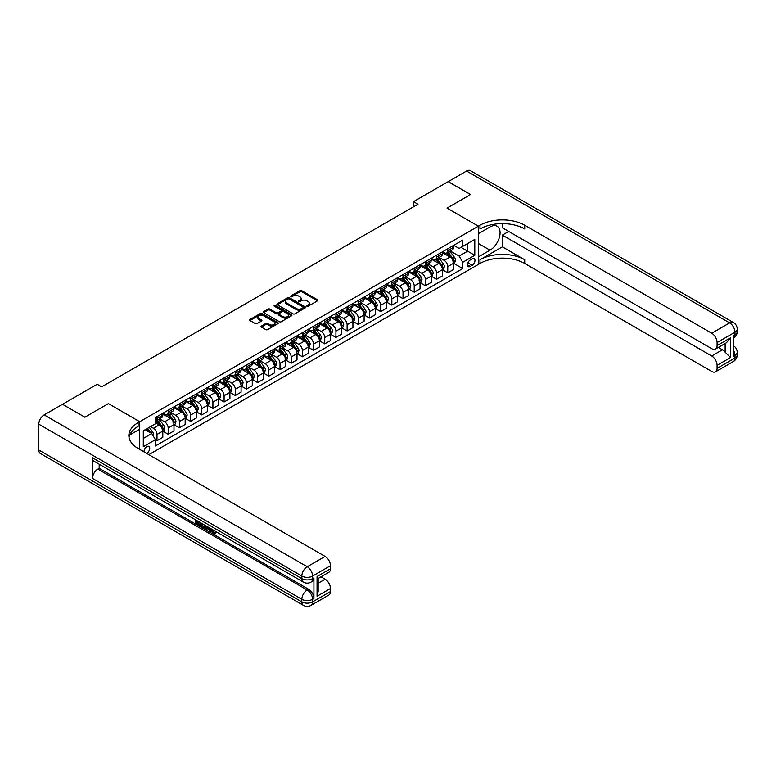 <?xml version="1.0" encoding="UTF-8"?>
<svg xmlns="http://www.w3.org/2000/svg" width="776" height="776" viewBox="0 0 776 776"><rect width="100%" height="100%" fill="white"/><g stroke="black" fill="none" stroke-linecap="round" stroke-linejoin="round"><path stroke-width="1.16" d="M306.927 306.19A0.873 0.504 0 0 0 308.159 306.19L317.491 300.807A1.242 0.718 0 0 0 317.85 300.302A1.242 0.718 0 0 0 317.491 299.788L301.68 290.66A1.242 0.718 0 0 0 299.924 290.66L290.593 296.054A0.873 0.504 0 0 0 291.825 296.762L293.027 296.063A3.977 2.299 0 0 1 298.653 296.063L299.963 296.82A3.977 2.299 0 0 1 301.127 298.45A3.977 2.299 0 0 1 299.963 300.07L298.76 300.768A0.873 0.504 0 0 0 299.992 301.476L301.195 300.778A3.977 2.299 0 0 1 306.821 300.778L308.13 301.544A3.977 2.299 0 0 1 309.294 303.164A3.977 2.299 0 0 1 308.13 304.784L306.927 305.482A0.873 0.504 0 0 0 306.927 306.19L306.927 305.482M146.596 453.359A4.045 2.338 120 0 0 146.877 453.213A4.045 2.338 120 0 0 149.525 449.644A4.045 2.338 120 0 0 148.905 446.404A4.045 2.338 120 0 0 146.877 446.607A4.045 2.338 120 0 0 144.035 451.884M261.366 326.056A1.242 0.718 0 0 0 261.008 326.56A1.242 0.718 0 0 0 261.366 327.065L265.799 329.625A1.242 0.718 0 0 0 267.555 329.625L277.924 323.65A1.242 0.718 0 0 0 278.283 323.136A1.242 0.718 0 0 0 277.924 322.632L262.113 313.504A1.242 0.718 0 0 0 260.358 313.504L249.998 319.489A1.242 0.718 0 0 0 249.63 319.993A1.242 0.718 0 0 0 249.998 320.507L255.352 323.592A1.242 0.718 0 0 0 257.108 323.592L261.541 321.031A1.242 0.718 0 0 0 261.91 320.527A1.242 0.718 0 0 0 261.541 320.022L258.883 318.49A3.327 1.921 0 0 1 257.913 317.132A3.327 1.921 0 0 1 259.97 315.357A3.327 1.921 0 0 1 263.588 315.774L273.996 321.788A3.327 1.921 0 0 1 274.966 323.136A3.327 1.921 0 0 1 272.919 324.911A3.327 1.921 0 0 1 269.291 324.494L267.555 323.495A1.242 0.718 0 0 0 265.799 323.495L261.366 326.056L261.366 327.065L265.799 324.523L265.799 323.495M38.8 450.012L301.845 601.885A7.595 4.384 120 0 0 303.416 605.358L40.371 453.485A7.595 4.384 -60 0 1 38.8 450.012L38.8 424.181A7.595 4.384 -60 0 1 44.164 414.888L62.507 404.296L84.875 417.207L108.407 403.627L84.923 417.187L62.555 404.325M62.555 404.267L97.223 384.256L101.695 386.836L417.983 204.233L413.501 201.653L448.179 181.632L470.547 194.553L447.054 208.104L478.375 226.185L139.728 421.707L108.407 403.627L139.728 421.707L138.109 422.639A31.632 18.265 0 0 0 128.845 435.549A31.632 18.265 0 0 0 138.109 448.46L325.105 556.421A7.595 4.384 60 0 1 330.479 565.723L312.582 576.054L312.582 578.634L313.921 577.858A7.595 4.384 60 0 1 312.35 581.34L311.011 582.107A7.595 4.384 -120 0 0 312.582 578.634A7.595 4.384 0 0 1 301.845 578.634L301.845 576.054L38.8 424.181M293.115 313.863A1.242 0.718 0 0 0 294.87 313.863L305.24 307.878A1.242 0.718 0 0 0 305.599 307.374A1.242 0.718 0 0 0 305.24 306.86L289.429 297.741A1.242 0.718 0 0 0 287.673 297.741L277.304 303.717A1.242 0.718 0 0 0 276.945 304.231A1.242 0.718 0 0 0 277.304 304.735L293.115 313.863M274.626 306.384A0.873 0.504 0 0 1 275.509 306.501L291.563 315.774L281.213 321.749A1.242 0.718 0 0 1 279.457 321.749L263.656 312.621L268.089 310.08L268.089 309.042L263.656 311.603A1.242 0.718 0 0 0 263.287 312.107A1.242 0.718 0 0 0 263.656 312.621L263.656 311.603M268.089 310.08A1.242 0.718 0 0 1 269.844 310.08L269.844 309.042A1.242 0.718 0 0 0 268.089 309.042M269.844 309.042L276.256 312.747A1.242 0.718 0 0 0 278.012 312.747L280.951 311.05A1.242 0.718 0 0 0 281.319 310.536A1.242 0.718 0 0 0 280.951 310.031L274.277 306.18A0.873 0.504 0 0 1 275.509 305.472L291.582 314.746A1.242 0.718 0 0 1 291.941 315.26A1.242 0.718 0 0 1 291.582 315.764L291.582 314.746M472.196 258.883L470.227 260.018A3.919 2.26 120 0 0 467.666 263.481A3.919 2.26 120 0 0 468.267 266.624A3.919 2.26 120 0 0 470.227 266.43L472.196 265.295A3.919 2.26 120 0 0 474.757 261.832A3.919 2.26 120 0 0 474.165 258.689A3.919 2.26 120 0 0 472.196 258.883M139.728 449.391L139.728 421.707L139.728 429.196L129.737 434.958M148.846 454.658L479.985 263.481A31.632 18.265 180 0 1 524.721 263.481L711.718 371.442A7.595 4.384 -120 0 0 715.511 371.82A7.595 4.384 -120 0 0 717.082 368.348L734.979 358.017L734.979 355.427L733.63 356.203L733.63 335.542L734.979 334.766L734.979 332.186L717.082 342.517L717.082 345.562L730.507 337.812L730.507 357.552L725.133 352.178L725.133 343.487M448.218 181.613L470.586 194.524L447.054 208.104L478.375 226.185L478.375 264.412L478.375 256.924L490.005 250.211A14.24 8.216 120 0 0 499.308 237.66A14.24 8.216 120 0 0 497.125 226.262A14.24 8.216 120 0 0 490.005 226.961L478.375 233.683L478.375 226.185L479.985 225.253A31.632 18.265 180 0 1 524.721 225.253L711.718 333.214L729.605 322.884L466.56 171.021L448.218 181.662M453.727 245.323L459.14 248.456L462.719 246.39L462.719 240.133L155.384 417.575L155.384 423.822L143.298 430.796L143.298 446.704L155.384 439.73L155.384 445.987L462.719 268.545L462.719 262.298L459.14 256.099L450.235 250.958M462.719 246.39L474.796 239.415L474.796 255.323L462.719 262.298M413.501 201.653L413.501 206.814M461.012 247.369L467.637 251.191L467.637 243.548L474.796 239.415M459.14 256.099L467.637 251.191L474.796 255.323M143.298 438.44L151.805 433.532L145.18 429.71M155.384 439.788L156.994 440.719L156.994 434.463A5.063 2.92 -120 0 0 153.415 428.265L150.554 426.616M156.994 440.719L162.805 437.354L162.805 431.107A5.063 2.92 -120 0 0 159.226 424.909L155.384 422.687M162.941 431.233L168.179 434.259L168.179 428.003A5.063 2.92 -120 0 0 164.599 421.805L159.458 418.846M168.179 434.259L173.989 430.903L173.989 424.647A5.063 2.92 -120 0 0 170.41 418.448L162.805 414.064M174.125 424.782L179.363 427.799L179.363 421.552A5.063 2.92 -120 0 0 175.783 415.354L170.642 412.386M179.363 427.799L185.173 424.443L185.173 418.196A5.063 2.92 -120 0 0 181.594 411.998L173.989 407.604M185.309 418.322L190.547 421.349L190.547 415.092A5.063 2.92 -120 0 0 186.968 408.894L181.826 405.926M190.547 421.349L196.357 417.983L196.357 411.736A5.063 2.92 -120 0 0 192.778 405.538L185.173 401.144M196.493 411.862L201.731 414.888L201.731 408.632A5.063 2.92 -120 0 0 198.152 402.434L193.011 399.475M201.731 414.888L207.541 411.532L207.541 405.276A5.063 2.92 -120 0 0 203.962 399.077L196.357 394.693M207.677 405.411L212.915 408.428L212.915 402.181A5.063 2.92 -120 0 0 209.336 395.983L204.195 393.015M212.915 408.428L218.725 405.072L218.725 398.825A5.063 2.92 -120 0 0 215.146 392.627L207.541 388.233M218.861 398.951L224.099 401.978L224.099 395.721A5.063 2.92 -120 0 0 220.52 389.523L215.379 386.555M224.099 401.978L229.909 398.612L229.909 392.365A5.063 2.92 -120 0 0 226.33 386.167L218.725 381.773M230.045 392.491L235.283 395.517L235.283 389.261A5.063 2.92 -120 0 0 231.704 383.063L226.563 380.104M235.283 395.517L241.094 392.161L241.094 385.905A5.063 2.92 -120 0 0 237.514 379.707L229.909 375.322M241.229 386.041L246.467 389.057L246.467 382.81A5.063 2.92 -120 0 0 242.888 376.612L237.747 373.644M246.467 389.057L252.278 385.701L252.278 379.454A5.063 2.92 -120 0 0 248.698 373.256L241.094 368.862M252.413 379.58L257.651 382.607L257.651 376.35A5.063 2.92 -120 0 0 254.072 370.152L248.931 367.184M257.651 382.607L263.462 379.241L263.462 372.994A5.063 2.92 -120 0 0 259.882 366.796L252.278 362.402M263.597 373.12L268.835 376.147L268.835 369.89A5.063 2.92 -120 0 0 265.256 363.692L260.115 360.733M268.835 376.147L274.646 372.79L274.646 366.534A5.063 2.92 -120 0 0 271.066 360.336L263.462 355.951M274.782 366.67L280.01 369.686L280.01 363.44A5.063 2.92 -120 0 0 276.44 357.241L271.299 354.273M280.01 369.686L285.83 366.33L285.83 360.083A5.063 2.92 -120 0 0 282.251 353.885L274.646 349.491M285.966 360.209L291.194 363.236L291.194 356.979A5.063 2.92 -120 0 0 287.624 350.781L282.483 347.813M291.194 363.236L297.014 359.87L297.014 353.623A5.063 2.92 -120 0 0 293.435 347.425L285.83 343.031M297.15 353.749L302.378 356.776L302.378 350.519A5.063 2.92 -120 0 0 298.808 344.321L293.668 341.362M302.378 356.776L308.198 353.42L308.198 347.163A5.063 2.92 -120 0 0 304.619 340.965L297.014 336.58M308.334 347.299L313.562 350.315L313.562 344.069A5.063 2.92 -120 0 0 309.983 337.87L304.852 334.902M313.562 350.315L319.382 346.959L319.382 340.712A5.063 2.92 -120 0 0 315.803 334.514L308.198 330.12M319.518 340.839L324.746 343.865L324.746 337.608A5.063 2.92 -120 0 0 321.167 331.41L316.036 328.442M324.746 343.865L330.566 340.499L330.566 334.252A5.063 2.92 -120 0 0 326.987 328.054L319.382 323.66M330.702 334.378L335.93 337.405L335.93 331.148A5.063 2.92 -120 0 0 332.351 324.95L327.22 321.991M335.93 337.405L341.75 334.049L341.75 327.792A5.063 2.92 -120 0 0 338.171 321.594L330.566 317.209M341.886 327.928L347.115 330.945L347.115 324.698A5.063 2.92 -120 0 0 343.535 318.5L338.404 315.531M347.115 330.945L352.935 327.588L352.935 321.342A5.063 2.92 -120 0 0 349.355 315.143L341.75 310.749M353.07 321.468L358.299 324.494L358.299 318.238A5.063 2.92 -120 0 0 354.719 312.039L349.588 309.071M358.299 324.494L364.119 321.128L364.119 314.881A5.063 2.92 -120 0 0 360.539 308.683L352.935 304.289M364.254 315.007L369.483 318.034L369.483 311.777A5.063 2.92 -120 0 0 365.903 305.579L360.772 302.621M369.483 318.034L375.303 314.678L375.303 308.421A5.063 2.92 -120 0 0 371.723 302.223L364.119 297.839M375.438 308.557L380.667 311.574L380.667 305.327A5.063 2.92 -120 0 0 377.087 299.129L371.956 296.16M380.667 311.574L386.487 308.217L386.487 301.971A5.063 2.92 -120 0 0 382.907 295.772L375.303 291.378M386.623 302.097L391.851 305.123L391.851 298.867A5.063 2.92 -120 0 0 388.272 292.668L383.14 289.7M391.851 305.123L397.671 301.757L397.671 295.51A5.063 2.92 -120 0 0 394.092 289.312L386.487 284.918M397.807 295.637L403.035 298.663L403.035 292.406A5.063 2.92 -120 0 0 399.456 286.208L394.324 283.25M403.035 298.663L408.855 295.307L408.855 289.05A5.063 2.92 -120 0 0 405.276 282.852L397.671 278.468M408.991 289.186L414.219 292.203L414.219 285.956A5.063 2.92 -120 0 0 410.64 279.758L405.509 276.79M414.219 292.203L420.039 288.847L420.039 282.6A5.063 2.92 -120 0 0 416.46 276.401L408.855 272.007M420.175 282.726L425.403 285.752L425.403 279.496A5.063 2.92 -120 0 0 421.824 273.298L416.693 270.329M425.403 285.752L431.223 282.386L431.223 276.14A5.063 2.92 -120 0 0 427.644 269.941L420.039 265.547M431.359 276.266L436.587 279.292L436.587 273.036A5.063 2.92 -120 0 0 433.008 266.837L427.877 263.879M436.587 279.292L442.407 275.936L442.407 269.679A5.063 2.92 -120 0 0 438.828 263.481L431.223 259.097M442.543 269.815L447.771 272.832L447.771 266.585A5.063 2.92 -120 0 0 444.192 260.387L439.061 257.419M447.771 272.832L453.591 269.476L453.591 263.229A5.063 2.92 -120 0 0 450.012 257.031L442.407 252.636M442.543 251.783L444.192 252.743A5.063 2.92 -120 0 0 446.724 252.986A5.063 2.92 -120 0 0 447.771 250.677L447.771 248.766M431.359 258.243L433.008 259.194A5.063 2.92 -120 0 0 435.54 259.446A5.063 2.92 -120 0 0 436.587 257.128L436.587 255.217M420.175 264.694L421.824 265.654A5.063 2.92 -120 0 0 424.356 265.906A5.063 2.92 -120 0 0 425.403 263.588L425.403 261.677M408.991 271.154L410.64 272.114A5.063 2.92 -120 0 0 413.171 272.357A5.063 2.92 -120 0 0 414.219 270.048L414.219 268.137M397.807 277.614L399.456 278.565A5.063 2.92 -120 0 0 401.987 278.817A5.063 2.92 -120 0 0 403.035 276.498L403.035 274.588M386.623 284.065L388.272 285.025A5.063 2.92 -120 0 0 390.803 285.277A5.063 2.92 -120 0 0 391.851 282.959L391.851 281.048M375.438 290.525L377.087 291.485A5.063 2.92 -120 0 0 379.619 291.727A5.063 2.92 -120 0 0 380.667 289.419L380.667 287.508M364.254 296.985L365.903 297.935A5.063 2.92 -120 0 0 368.435 298.188A5.063 2.92 -120 0 0 369.483 295.869L369.483 293.959M353.07 303.435L354.719 304.396A5.063 2.92 -120 0 0 357.251 304.648A5.063 2.92 -120 0 0 358.299 302.33L358.299 300.419M341.886 309.896L343.535 310.856A5.063 2.92 -120 0 0 346.067 311.098A5.063 2.92 -120 0 0 347.115 308.79L347.115 306.879M330.702 316.356L332.351 317.306A5.063 2.92 -120 0 0 334.883 317.559A5.063 2.92 -120 0 0 335.93 315.24L335.93 313.329M319.518 322.806L321.167 323.767A5.063 2.92 -120 0 0 323.699 324.019A5.063 2.92 -120 0 0 324.746 321.7L324.746 319.79M308.334 329.267L309.983 330.227A5.063 2.92 -120 0 0 312.515 330.469A5.063 2.92 -120 0 0 313.562 328.161L313.562 326.25M297.15 335.727L298.808 336.677A5.063 2.92 -120 0 0 301.33 336.93A5.063 2.92 -120 0 0 302.378 334.611L302.378 332.7M285.966 342.177L287.624 343.137A5.063 2.92 -120 0 0 290.146 343.39A5.063 2.92 -120 0 0 291.194 341.071L291.194 339.16M274.782 348.637L276.44 349.598A5.063 2.92 -120 0 0 278.962 349.84A5.063 2.92 -120 0 0 280.01 347.532L280.01 345.621M263.597 355.098L265.256 356.048A5.063 2.92 -120 0 0 267.778 356.3A5.063 2.92 -120 0 0 268.835 353.982L268.835 352.071M252.413 361.548L254.072 362.508A5.063 2.92 -120 0 0 256.594 362.761A5.063 2.92 -120 0 0 257.651 360.442L257.651 358.531M241.229 368.008L242.888 368.969A5.063 2.92 -120 0 0 245.41 369.211A5.063 2.92 -120 0 0 246.467 366.902L246.467 364.992M230.045 374.469L231.704 375.419A5.063 2.92 -120 0 0 234.236 375.671A5.063 2.92 -120 0 0 235.283 373.353L235.283 371.442M218.861 380.919L220.52 381.879A5.063 2.92 -120 0 0 223.051 382.131A5.063 2.92 -120 0 0 224.099 379.813L224.099 377.902M207.677 387.379L209.336 388.339A5.063 2.92 -120 0 0 211.867 388.582A5.063 2.92 -120 0 0 212.915 386.273L212.915 384.363M196.493 393.839L198.152 394.79A5.063 2.92 -120 0 0 200.683 395.042A5.063 2.92 -120 0 0 201.731 392.724L201.731 390.813M185.309 400.29L186.968 401.25A5.063 2.92 -120 0 0 189.499 401.502A5.063 2.92 -120 0 0 190.547 399.184L190.547 397.273M174.125 406.75L175.783 407.71A5.063 2.92 -120 0 0 178.315 407.953A5.063 2.92 -120 0 0 179.363 405.644L179.363 403.733M162.941 413.21L164.599 414.161A5.063 2.92 -120 0 0 167.131 414.413A5.063 2.92 -120 0 0 168.179 412.095L168.179 410.184M453.727 263.355L462.719 268.545M446.724 252.986L452.544 249.63A5.063 2.92 -120 0 0 453.591 247.311L453.591 245.4M435.54 259.446L441.36 256.09A5.063 2.92 -120 0 0 442.407 253.771L442.407 251.86M424.356 265.906L430.176 262.55A5.063 2.92 -120 0 0 431.223 260.232L431.223 258.321M413.171 272.357L418.991 269A5.063 2.92 -120 0 0 420.039 266.682L420.039 264.771M401.987 278.817L407.807 275.461A5.063 2.92 -120 0 0 408.855 273.142L408.855 271.231M390.803 285.277L396.623 281.921A5.063 2.92 -120 0 0 397.671 279.603L397.671 277.692M379.619 291.727L385.439 288.371A5.063 2.92 -120 0 0 386.487 286.053L386.487 284.142M368.435 298.188L374.255 294.832A5.063 2.92 -120 0 0 375.303 292.513L375.303 290.602M357.251 304.648L363.071 301.292A5.063 2.92 -120 0 0 364.119 298.973L364.119 297.062M346.067 311.098L351.887 307.742A5.063 2.92 -120 0 0 352.935 305.424L352.935 303.513M334.883 317.559L340.703 314.202A5.063 2.92 -120 0 0 341.75 311.884L341.75 309.973M323.699 324.019L329.519 320.663A5.063 2.92 -120 0 0 330.566 318.344L330.566 316.433M312.515 330.469L318.335 327.113A5.063 2.92 -120 0 0 319.382 324.795L319.382 322.884M301.33 336.93L307.15 333.573A5.063 2.92 -120 0 0 308.198 331.255L308.198 329.344M290.146 343.39L295.966 340.034A5.063 2.92 -120 0 0 297.014 337.715L297.014 335.804M278.962 349.84L284.782 346.484A5.063 2.92 -120 0 0 285.83 344.166L285.83 342.255M267.778 356.3L273.598 352.944A5.063 2.92 -120 0 0 274.646 350.626L274.646 348.715M256.594 362.761L262.414 359.404A5.063 2.92 -120 0 0 263.462 357.086L263.462 355.175M245.41 369.211L251.23 365.855A5.063 2.92 -120 0 0 252.278 363.537L252.278 361.626M234.236 375.671L240.046 372.315A5.063 2.92 -120 0 0 241.094 369.997L241.094 368.086M223.051 382.131L228.862 378.775A5.063 2.92 -120 0 0 229.909 376.457L229.909 374.546M211.867 388.582L217.678 385.226A5.063 2.92 -120 0 0 218.725 382.907L218.725 380.997M200.683 395.042L206.494 391.686A5.063 2.92 -120 0 0 207.541 389.368L207.541 387.457M189.499 401.502L195.309 398.146A5.063 2.92 -120 0 0 196.357 395.828L196.357 393.917M178.315 407.953L184.125 404.597A5.063 2.92 -120 0 0 185.173 402.278L185.173 400.368M167.131 414.413L172.941 411.057A5.063 2.92 -120 0 0 173.989 408.739L173.989 406.828M155.384 421.077A5.063 2.92 -120 0 0 155.947 420.873L161.757 417.517A5.063 2.92 -120 0 0 162.805 415.199L162.805 413.288M155.947 420.873A5.063 2.92 -120 0 0 156.994 418.555L156.994 416.644M151.805 433.532L155.384 439.73M307.277 306.316L308.13 305.822A3.977 2.299 0 0 0 309.294 304.192L309.294 303.164M301.127 298.45L301.127 299.478A3.977 2.299 0 0 1 299.963 301.107L299.109 301.602M317.491 299.788L317.491 300.807L301.68 291.698A1.242 0.718 0 0 0 299.924 291.698L290.942 296.888M305.22 307.888L289.429 298.77A1.242 0.718 0 0 0 287.673 298.77L277.323 304.745L277.304 303.717M303.038 307.723A0.873 0.504 0 0 0 303.038 307.015L289.167 299.002A0.873 0.504 0 0 0 287.935 299.002L286.664 299.74A3.977 2.299 0 0 0 285.5 301.36A3.977 2.299 0 0 0 286.664 302.989L296.141 308.46A3.977 2.299 0 0 0 301.767 308.46L303.038 307.723L303.038 308.761A0.873 0.504 0 0 0 303.29 308.402L303.29 307.374M285.5 301.36L285.5 302.397A3.977 2.299 0 0 0 286.664 304.017L286.664 302.989M303.038 308.761L301.767 309.498A3.977 2.299 0 0 1 296.141 309.498L286.664 304.017M269.844 310.08L276.256 313.776A1.242 0.718 0 0 0 278.012 313.776L280.951 312.078A1.242 0.718 0 0 0 281.319 311.574L281.319 310.536M282.91 316.589A3.327 1.921 0 0 0 286.528 317.006A3.327 1.921 0 0 0 288.575 315.231A3.327 1.921 0 0 0 287.605 313.873L283.938 311.758A1.242 0.718 0 0 0 282.183 311.758L279.244 313.455A1.242 0.718 0 0 0 278.875 313.96A1.242 0.718 0 0 0 279.244 314.474L282.91 316.589L282.91 317.617A3.327 1.921 0 0 0 286.528 318.034A3.327 1.921 0 0 0 288.575 316.259L288.575 315.231M278.875 313.96L278.875 314.998A1.242 0.718 0 0 0 279.244 315.502L279.244 314.474M282.91 317.617L279.244 315.502M274.966 323.136L274.966 324.174A3.327 1.921 0 0 1 272.919 325.949A3.327 1.921 0 0 1 269.291 325.532L267.555 324.523A1.242 0.718 0 0 0 265.799 324.523M257.913 317.132L257.913 318.16A3.327 1.921 0 0 0 258.883 319.518L258.883 318.49M261.531 321.041L258.883 319.518M277.924 322.632L277.924 323.65L262.113 314.542A1.242 0.718 0 0 0 260.358 314.542L250.008 320.517M453.591 263.433L454.658 262.812L455.56 260.232A3.356 1.94 -120 0 0 454.484 257.37L450.827 252.491A9.681 5.587 -120 0 0 449.779 251.23M446.142 254.79A9.681 5.587 -120 0 0 444.153 252.714M452.67 260.988L453.747 260.377A3.356 1.94 -120 0 0 452.786 258.36L449.129 253.471A9.681 5.587 -120 0 0 448.072 252.21M447.17 252.733A8.032 4.637 60 0 1 448.489 254.227L451.584 258.36M447.005 252.83A9.681 5.587 60 0 1 448.062 254.091L450.487 257.341M442.407 269.893L443.474 269.272L444.376 266.682A3.356 1.94 -120 0 0 443.3 263.83L439.643 258.951A9.681 5.587 -120 0 0 438.595 257.69M434.958 261.25A9.681 5.587 -120 0 0 432.969 259.174M441.486 267.448L442.562 266.828A3.356 1.94 -120 0 0 441.602 264.81L437.945 259.931A9.681 5.587 -120 0 0 436.888 258.67M435.986 259.184A8.032 4.637 60 0 1 437.305 260.688L440.399 264.82M435.821 259.291A9.681 5.587 60 0 1 436.878 260.552L439.303 263.801M431.223 276.343L432.29 275.722L433.192 273.142A3.356 1.94 -120 0 0 432.116 270.29L428.459 265.411A9.681 5.587 -120 0 0 427.411 264.141M423.774 267.71A9.681 5.587 -120 0 0 421.785 265.635M430.302 273.909L431.378 273.288A3.356 1.94 -120 0 0 430.418 271.27L426.761 266.391A9.681 5.587 -120 0 0 425.704 265.12M424.802 265.644A8.032 4.637 60 0 1 426.121 267.148L429.215 271.27M424.637 265.741A9.681 5.587 60 0 1 425.694 267.012L428.119 270.252M420.039 282.803L421.116 282.183L422.008 279.603A3.356 1.94 -120 0 0 420.931 276.741L417.284 271.862A9.681 5.587 -120 0 0 416.227 270.601M412.589 274.161A9.681 5.587 -120 0 0 410.611 272.085M419.118 280.359L420.194 279.748A3.356 1.94 -120 0 0 419.234 277.73L415.577 272.842A9.681 5.587 -120 0 0 414.52 271.581M413.627 272.104A8.032 4.637 60 0 1 414.937 273.598L418.031 277.73M413.453 272.201A9.681 5.587 60 0 1 414.51 273.462L416.935 276.712M408.855 289.264L409.932 288.643L410.824 286.053A3.356 1.94 -120 0 0 409.747 283.201L406.1 278.322A9.681 5.587 -120 0 0 405.043 277.061M401.405 280.621A9.681 5.587 -120 0 0 399.427 278.545M407.933 286.819L409.01 286.199A3.356 1.94 -120 0 0 408.05 284.181L404.393 279.302A9.681 5.587 -120 0 0 403.336 278.041M402.443 278.555A8.032 4.637 60 0 1 403.753 280.058L406.847 284.191M402.269 278.662A9.681 5.587 60 0 1 403.326 279.923L405.751 283.172M502.353 246.855L479.985 259.766A31.632 18.265 180 0 1 524.721 259.766L502.353 246.855L502.353 235.128L508.707 231.461M502.353 223.624L502.353 227.785L711.718 348.666A7.595 4.384 -120 0 0 715.511 349.045A7.595 4.384 -120 0 0 717.082 345.562M730.507 357.552L717.082 365.302L717.082 368.348M717.082 365.302A7.595 4.384 -120 0 0 711.718 356L722.446 349.801A7.595 4.384 60 0 1 725.133 352.178M502.353 235.128L711.718 356M466.56 171.021A7.595 4.384 -60 0 1 470.363 170.642L733.407 322.515A7.595 4.384 120 0 0 729.605 322.884A7.595 4.384 60 0 1 734.979 332.186A7.595 4.384 180 0 0 737.2 329.082A7.595 7.595 0 0 0 733.407 322.515M717.082 342.517A7.595 4.384 -120 0 0 711.718 333.214M718.324 347.415L722.446 349.801M479.985 225.253L479.985 228.978A31.632 18.265 180 0 1 524.721 228.978L524.721 225.253M715.511 349.045L726.491 342.701L730.507 337.812M212.168 529.397L214.457 533.083M211.528 529.057L213.109 533.277L215.33 532.181L216.087 532.821L214.748 534.237L213.187 534.033L210.752 528.611M207.144 528.563L206.086 529.853L205.281 529.397L206.639 526.235M210.044 528.204L211.111 531.938L210.393 532.346L209.598 531.88L208.986 529.62L206.697 528.301L206.086 529.853M197.162 521.85L197.162 523.169L200.334 524.993L200.334 525.711L199.616 526.118L195.688 523.858L195.688 519.92M199.985 522.393L199.267 523.063L196.444 521.433L196.444 523.577L197.162 523.169M92.48 457.762L301.845 578.634A7.595 4.384 120 0 0 303.416 582.107L94.051 461.235A7.595 4.384 -60 0 1 92.48 457.762L92.48 478.423A7.595 4.384 -60 0 1 97.854 469.121L99.192 468.355L308.557 589.226A7.595 4.384 60 0 1 313.921 598.519L313.921 577.858M99.192 468.355L99.192 464.203M205.766 525.73L204.311 528.175L200.644 526.72L200.644 522.772M317.054 576.519L318.17 578.198L318.17 591.467L317.054 596.249L317.054 576.519L330.479 568.769L330.479 565.723M330.479 568.769A7.595 4.384 60 0 1 328.908 572.242L318.17 578.44M320.983 576.82L325.105 579.206A7.595 4.384 60 0 1 330.479 588.499L317.054 596.249M313.921 598.519L312.582 599.295L312.582 601.885L330.479 591.554L330.479 588.499M330.479 591.554A7.595 4.384 60 0 1 328.908 595.027L311.011 605.358A7.595 4.384 -120 0 0 312.582 601.885A7.595 4.384 0 0 1 301.845 601.885L301.845 599.295L92.48 478.423M138.109 422.639L138.109 426.354A31.632 18.265 0 0 0 129.01 437.412M196.444 523.577L199.616 525.41L200.334 524.993M199.616 525.41L199.616 526.118M196.444 520.356L199.587 522.161M199.267 522.345L199.267 523.063M205 525.284L204.311 528.175M201.401 523.218L201.401 526.438L202.507 527.079L203.778 527.37L204.243 524.848M205.048 526.128L205.747 525.721M202.119 523.625L202.119 526.031L204.495 526.962M201.401 526.438L202.119 526.031M202.507 527.079L203.225 526.662M209.045 527.622L210.393 532.346M207.347 526.642L206.92 527.719L208.754 528.776L208.337 527.214M207.793 526.904L208.492 527.796M206.92 527.719L207.638 527.302M213.109 533.277L213.827 532.87M214.157 533.413L214.622 532.598L215.379 533.238L216.087 532.821M211.45 529.804L212.139 529.407M215.379 533.238L214.748 534.237M397.671 295.714L398.748 295.093L399.64 292.513A3.356 1.94 -120 0 0 398.563 289.661L394.916 284.782A9.681 5.587 -120 0 0 393.859 283.512M390.221 287.081A9.681 5.587 -120 0 0 388.243 285.005M396.749 293.28L397.826 292.659A3.356 1.94 -120 0 0 396.866 290.641L393.209 285.762A9.681 5.587 -120 0 0 392.152 284.491M391.259 285.015A8.032 4.637 60 0 1 392.578 286.519L395.663 290.641M391.085 285.112A9.681 5.587 60 0 1 392.142 286.383L394.567 289.623M386.487 302.174L387.563 301.554L388.456 298.973A3.356 1.94 -120 0 0 387.379 296.112L383.732 291.233A9.681 5.587 -120 0 0 382.675 289.972M379.037 293.532A9.681 5.587 -120 0 0 377.058 291.456M385.565 299.73L386.642 299.119A3.356 1.94 -120 0 0 385.682 297.101L382.025 292.212A9.681 5.587 -120 0 0 380.967 290.951M380.075 291.475A8.032 4.637 60 0 1 381.394 292.969L384.479 297.101M379.9 291.572A9.681 5.587 60 0 1 380.958 292.833L383.383 296.083M375.303 308.635L376.379 308.014L377.272 305.424A3.356 1.94 -120 0 0 376.195 302.572L372.548 297.693A9.681 5.587 -120 0 0 371.491 296.432M367.853 299.992A9.681 5.587 -120 0 0 365.874 297.916M374.381 306.19L375.458 305.569A3.356 1.94 -120 0 0 374.498 303.552L370.841 298.673A9.681 5.587 -120 0 0 369.783 297.412M368.891 297.926A8.032 4.637 60 0 1 370.21 299.429L373.295 303.561M368.716 298.032A9.681 5.587 60 0 1 369.774 299.293L372.199 302.543M364.119 315.085L365.195 314.464L366.088 311.884A3.356 1.94 -120 0 0 365.011 309.032L361.364 304.153A9.681 5.587 -120 0 0 360.306 302.882M356.669 306.452A9.681 5.587 -120 0 0 354.69 304.376M363.197 312.65L364.274 312.03A3.356 1.94 -120 0 0 363.313 310.012L359.657 305.133A9.681 5.587 -120 0 0 358.599 303.862M357.707 304.386A8.032 4.637 60 0 1 359.026 305.889L362.12 310.012M357.532 304.483A9.681 5.587 60 0 1 358.59 305.754L361.015 308.993M352.935 321.545L354.011 320.925L354.904 318.344A3.356 1.94 -120 0 0 353.837 315.483L350.18 310.604A9.681 5.587 -120 0 0 349.122 309.343M345.485 312.903A9.681 5.587 -120 0 0 343.506 310.827M352.023 319.101L353.09 318.49A3.356 1.94 -120 0 0 352.129 316.472L348.472 311.583A9.681 5.587 -120 0 0 347.415 310.322M346.523 310.846A8.032 4.637 60 0 1 347.842 312.34L350.936 316.472M346.348 310.943A9.681 5.587 60 0 1 347.405 312.204L349.83 315.454M341.75 328.005L342.827 327.385L343.72 324.795A3.356 1.94 -120 0 0 342.652 321.943L338.996 317.064A9.681 5.587 -120 0 0 337.938 315.803M334.301 319.363A9.681 5.587 -120 0 0 332.322 317.287M340.839 325.561L341.906 324.94A3.356 1.94 -120 0 0 340.945 322.923L337.288 318.044A9.681 5.587 -120 0 0 336.231 316.783M335.339 317.297A8.032 4.637 60 0 1 336.658 318.8L339.752 322.932M335.164 317.403A9.681 5.587 60 0 1 336.221 318.664L338.646 321.914M330.566 334.456L331.643 333.835L332.535 331.255A3.356 1.94 -120 0 0 331.468 328.403L327.811 323.524A9.681 5.587 -120 0 0 326.754 322.253M323.117 325.823A9.681 5.587 -120 0 0 321.138 323.747M329.655 332.021L330.721 331.4A3.356 1.94 -120 0 0 329.761 329.383L326.104 324.504A9.681 5.587 -120 0 0 325.057 323.233M324.155 323.757A8.032 4.637 60 0 1 325.474 325.26L328.568 329.383M323.98 323.854A9.681 5.587 60 0 1 325.037 325.125L327.462 328.364M319.382 340.916L320.459 340.295L321.351 337.715A3.356 1.94 -120 0 0 320.284 334.854L316.627 329.975A9.681 5.587 -120 0 0 315.57 328.714M311.933 332.274A9.681 5.587 -120 0 0 309.954 330.198M318.47 338.472L319.537 337.861A3.356 1.94 -120 0 0 318.577 335.843L314.92 330.954A9.681 5.587 -120 0 0 313.873 329.693M312.97 330.217A8.032 4.637 60 0 1 314.29 331.711L317.384 335.843M312.796 330.314A9.681 5.587 60 0 1 313.853 331.575L316.278 334.825M308.198 347.376L309.275 346.756L310.167 344.166A3.356 1.94 -120 0 0 309.1 341.314L305.443 336.435A9.681 5.587 -120 0 0 304.386 335.174M300.748 338.734A9.681 5.587 -120 0 0 298.77 336.658M307.286 344.932L308.353 344.311A3.356 1.94 -120 0 0 307.393 342.294L303.736 337.415A9.681 5.587 -120 0 0 302.688 336.154M301.786 336.668A8.032 4.637 60 0 1 303.106 338.171L306.2 342.303M301.612 336.774A9.681 5.587 60 0 1 302.669 338.035L305.094 341.285M297.014 353.827L298.091 353.206L298.983 350.626A3.356 1.94 -120 0 0 297.916 347.774L294.259 342.895A9.681 5.587 -120 0 0 293.202 341.624M289.564 345.194A9.681 5.587 -120 0 0 287.586 343.118M296.102 351.392L297.169 350.771A3.356 1.94 -120 0 0 296.209 348.754L292.552 343.875A9.681 5.587 -120 0 0 291.504 342.604M290.602 343.128A8.032 4.637 60 0 1 291.921 344.631L295.016 348.754M290.428 343.225A9.681 5.587 60 0 1 291.485 344.495L293.91 347.735M285.83 360.287L286.907 359.666L287.799 357.086A3.356 1.94 -120 0 0 286.732 354.225L283.075 349.345A9.681 5.587 -120 0 0 282.018 348.084M278.38 351.644A9.681 5.587 -120 0 0 276.401 349.569M284.918 357.843L285.985 357.232A3.356 1.94 -120 0 0 285.025 355.214L281.368 350.335A9.681 5.587 -120 0 0 280.32 349.064M279.418 349.588A8.032 4.637 60 0 1 280.737 351.082L283.832 355.214M279.244 349.685A9.681 5.587 60 0 1 280.301 350.946L282.726 354.195M274.646 366.747L275.722 366.126L276.615 363.537A3.356 1.94 -120 0 0 275.548 360.685L271.891 355.806A9.681 5.587 -120 0 0 270.834 354.545M267.196 358.105A9.681 5.587 -120 0 0 265.217 356.029M273.734 364.303L274.801 363.682A3.356 1.94 -120 0 0 273.841 361.665L270.194 356.785A9.681 5.587 -120 0 0 269.136 355.524M268.234 356.038A8.032 4.637 60 0 1 269.553 357.542L272.648 361.674M268.06 356.145A9.681 5.587 60 0 1 269.117 357.406L271.542 360.656M263.462 373.198L264.538 372.577L265.431 369.997A3.356 1.94 -120 0 0 264.364 367.145L260.707 362.266A9.681 5.587 -120 0 0 259.65 360.995M256.012 364.565A9.681 5.587 -120 0 0 254.033 362.489M262.55 370.763L263.617 370.142A3.356 1.94 -120 0 0 262.657 368.125L259.009 363.246A9.681 5.587 -120 0 0 257.952 361.975M257.05 362.499A8.032 4.637 60 0 1 258.369 364.002L261.464 368.125M256.875 362.596A9.681 5.587 60 0 1 257.933 363.866L260.358 367.106M252.278 379.658L253.354 379.037L254.247 376.457A3.356 1.94 -120 0 0 253.18 373.595L249.523 368.716A9.681 5.587 -120 0 0 248.465 367.455M244.828 371.015A9.681 5.587 -120 0 0 242.849 368.94M251.366 377.214L252.433 376.602A3.356 1.94 -120 0 0 251.472 374.585L247.825 369.706A9.681 5.587 -120 0 0 246.768 368.435M245.866 368.959A8.032 4.637 60 0 1 247.185 370.453L250.279 374.585M245.691 369.056A9.681 5.587 60 0 1 246.749 370.317L249.174 373.566M241.094 386.118L242.17 385.497L243.063 382.907A3.356 1.94 -120 0 0 241.996 380.056L238.339 375.177A9.681 5.587 -120 0 0 237.281 373.916M233.644 377.475A9.681 5.587 -120 0 0 231.665 375.4M240.182 383.674L241.249 383.053A3.356 1.94 -120 0 0 240.288 381.035L236.641 376.156A9.681 5.587 -120 0 0 235.584 374.895M234.682 375.409A8.032 4.637 60 0 1 236.001 376.913L239.095 381.045M234.507 375.516A9.681 5.587 60 0 1 235.564 376.777L237.989 380.027M229.909 392.569L230.986 391.948L231.879 389.368A3.356 1.94 -120 0 0 230.811 386.516L227.155 381.637A9.681 5.587 -120 0 0 226.097 380.366M222.46 383.936A9.681 5.587 -120 0 0 220.481 381.86M228.998 390.134L230.065 389.513A3.356 1.94 -120 0 0 229.104 387.496L225.457 382.616A9.681 5.587 -120 0 0 224.4 381.346M223.498 381.87A8.032 4.637 60 0 1 224.817 383.373L227.911 387.496M223.323 381.967A9.681 5.587 60 0 1 224.38 383.237L226.805 386.477M218.725 399.029L219.802 398.408L220.694 395.828A3.356 1.94 -120 0 0 219.627 392.966L215.97 388.087A9.681 5.587 -120 0 0 214.913 386.826M211.276 390.386A9.681 5.587 -120 0 0 209.297 388.31M217.814 396.584L218.881 395.973A3.356 1.94 -120 0 0 217.92 393.956L214.273 389.077A9.681 5.587 -120 0 0 213.216 387.806M212.314 388.33A8.032 4.637 60 0 1 213.633 389.824L216.727 393.956M212.139 388.427A9.681 5.587 60 0 1 213.196 389.688L215.621 392.937M207.541 405.489L208.618 404.868L209.51 402.278A3.356 1.94 -120 0 0 208.443 399.427L204.786 394.548A9.681 5.587 -120 0 0 203.729 393.286M200.092 396.846A9.681 5.587 -120 0 0 198.113 394.771M206.629 403.045L207.696 402.424A3.356 1.94 -120 0 0 206.736 400.406L203.089 395.527A9.681 5.587 -120 0 0 202.032 394.266M201.129 394.78A8.032 4.637 60 0 1 202.449 396.284L205.543 400.416M200.955 394.887A9.681 5.587 60 0 1 202.012 396.148L204.437 399.397M196.357 411.94L197.434 411.319L198.326 408.739A3.356 1.94 -120 0 0 197.259 405.887L193.602 401.008A9.681 5.587 -120 0 0 192.545 399.737M188.907 403.307A9.681 5.587 -120 0 0 186.929 401.231M195.445 409.505L196.512 408.884A3.356 1.94 -120 0 0 195.562 406.866L191.905 401.987A9.681 5.587 -120 0 0 190.847 400.717M189.945 401.24A8.032 4.637 60 0 1 191.265 402.744L194.359 406.866M189.771 401.337A9.681 5.587 60 0 1 190.828 402.608L193.263 405.848M185.173 418.4L186.25 417.779L187.142 415.199A3.356 1.94 -120 0 0 186.075 412.337L182.418 407.458A9.681 5.587 -120 0 0 181.361 406.197M177.723 409.757A9.681 5.587 -120 0 0 175.745 407.681M184.261 415.955L185.328 415.344A3.356 1.94 -120 0 0 184.378 413.327L180.721 408.448A9.681 5.587 -120 0 0 179.663 407.177M178.761 407.701A8.032 4.637 60 0 1 180.081 409.195L183.175 413.327M178.587 407.798A9.681 5.587 60 0 1 179.644 409.059L182.079 412.308M173.989 424.86L175.066 424.239L175.958 421.649A3.356 1.94 -120 0 0 174.891 418.798L171.234 413.918A9.681 5.587 -120 0 0 170.177 412.657M166.539 416.217A9.681 5.587 -120 0 0 164.56 414.141M173.077 422.416L174.154 421.795A3.356 1.94 -120 0 0 173.194 419.777L169.537 414.898A9.681 5.587 -120 0 0 168.479 413.637M167.577 414.151A8.032 4.637 60 0 1 168.896 415.655L171.991 419.787M167.403 414.258A9.681 5.587 60 0 1 168.46 415.519L170.895 418.768M162.805 431.31L163.881 430.69L164.774 428.11A3.356 1.94 -120 0 0 163.707 425.258L160.05 420.379A9.681 5.587 -120 0 0 158.993 419.108M161.893 428.876L162.97 428.255A3.356 1.94 -120 0 0 162.009 426.237L158.352 421.358A9.681 5.587 -120 0 0 157.295 420.088M156.393 420.611A8.032 4.637 60 0 1 157.712 422.115L160.807 426.237M156.219 420.708A9.681 5.587 60 0 1 157.276 421.979L159.71 425.219M153.144 435.86L153.59 434.57A3.356 1.94 -120 0 0 152.523 431.708L149.264 427.353M151.126 433.144A3.356 1.94 -120 0 0 150.825 432.698L147.556 428.342M146.722 428.827L149.06 431.951M146.489 428.963L148.478 431.611M153.415 428.265L159.226 424.909M164.599 421.805L170.41 418.448M175.783 415.354L181.594 411.998M186.968 408.894L192.778 405.538M198.152 402.434L203.962 399.077M209.336 395.983L215.146 392.627M220.52 389.523L226.33 386.167M231.704 383.063L237.514 379.707M242.888 376.612L248.698 373.256M254.072 370.152L259.882 366.796M265.256 363.692L271.066 360.336M276.44 357.241L282.251 353.885M287.624 350.781L293.435 347.425M298.808 344.321L304.619 340.965M309.983 337.87L315.803 334.514M321.167 331.41L326.987 328.054M332.351 324.95L338.171 321.594M343.535 318.5L349.355 315.143M354.719 312.039L360.539 308.683M365.903 305.579L371.723 302.223M377.087 299.129L382.907 295.772M388.272 292.668L394.092 289.312M399.456 286.208L405.276 282.852M410.64 279.758L416.46 276.401M421.824 273.298L427.644 269.941M433.008 266.837L438.828 263.481M444.192 260.387L450.012 257.031M447.771 250.677L453.591 247.311M447.771 266.585L453.591 263.229M436.587 273.036L442.407 269.679M436.587 257.128L442.407 253.771M425.403 279.496L431.223 276.14M425.403 263.588L431.223 260.232M414.219 285.956L420.039 282.6M414.219 270.048L420.039 266.682M403.035 292.406L408.855 289.05M403.035 276.498L408.855 273.142M391.851 298.867L397.671 295.51M391.851 282.959L397.671 279.603M380.667 305.327L386.487 301.971M380.667 289.419L386.487 286.053M369.483 311.777L375.303 308.421M369.483 295.869L375.303 292.513M358.299 318.238L364.119 314.881M358.299 302.33L364.119 298.973M347.115 324.698L352.935 321.342M347.115 308.79L352.935 305.424M335.93 331.148L341.75 327.792M335.93 315.24L341.75 311.884M324.746 337.608L330.566 334.252M324.746 321.7L330.566 318.344M313.562 344.069L319.382 340.712M313.562 328.161L319.382 324.795M302.378 350.519L308.198 347.163M302.378 334.611L308.198 331.255M291.194 356.979L297.014 353.623M291.194 341.071L297.014 337.715M280.01 363.44L285.83 360.083M280.01 347.532L285.83 344.166M268.835 369.89L274.646 366.534M268.835 353.982L274.646 350.626M257.651 376.35L263.462 372.994M257.651 360.442L263.462 357.086M246.467 382.81L252.278 379.454M246.467 366.902L252.278 363.537M235.283 389.261L241.094 385.905M235.283 373.353L241.094 369.997M224.099 395.721L229.909 392.365M224.099 379.813L229.909 376.457M212.915 402.181L218.725 398.825M212.915 386.273L218.725 382.907M201.731 408.632L207.541 405.276M201.731 392.724L207.541 389.368M190.547 415.092L196.357 411.736M190.547 399.184L196.357 395.828M179.363 421.552L185.173 418.196M179.363 405.644L185.173 402.278M168.179 428.003L173.989 424.647M168.179 412.095L173.989 408.739M156.994 434.463L162.805 431.107M156.994 418.555L162.805 415.199M467.909 262.812L472.196 265.295M467.453 264.829L470.227 266.43M308.13 305.822L308.13 304.784M298.76 301.476L298.76 300.768M299.963 301.107L299.963 300.07M290.593 296.762L290.593 296.054M299.924 291.698L299.924 290.66M301.68 291.698L301.68 290.66M287.673 298.77L287.673 297.741M289.429 298.77L289.429 297.741M305.24 307.878L305.24 306.86M296.141 309.498L296.141 308.46M301.767 309.498L301.767 308.46M276.256 313.776L276.256 312.747M278.012 313.776L278.012 312.747M280.951 312.078L280.951 311.05M275.509 306.501L275.509 305.472M267.555 324.523L267.555 323.495M269.291 325.532L269.291 324.494M261.541 321.031L261.541 320.022M249.998 320.507L249.998 319.489M260.358 314.542L260.358 313.504M262.113 314.542L262.113 313.504M453.339 261.56L455.531 260.29M449.129 253.471L450.827 252.491M446.491 254.994L448.062 254.091M452.786 258.36L454.484 257.37M452.524 259.669L453.747 260.377M442.155 268.021L444.347 266.75M437.945 259.931L439.643 258.951M435.307 261.454L436.878 260.552M441.602 264.81L443.3 263.83M441.34 266.12L442.562 266.828M430.971 274.481L433.163 273.21M426.761 266.391L428.459 265.411M424.123 267.914L425.694 267.012M430.418 271.27L432.116 270.29M430.156 272.58L431.378 273.288M419.787 280.931L421.979 279.661M415.577 272.842L417.284 271.862M412.939 274.365L414.51 273.462M419.234 277.73L420.931 276.741M418.972 279.04L420.194 279.748M408.603 287.392L410.795 286.121M404.393 279.302L406.1 278.322M401.764 280.825L403.326 279.923M408.05 284.181L409.747 283.201M407.788 285.49L409.01 286.199M479.985 259.766L479.985 263.481M524.721 259.766L524.721 263.481M733.63 350.558A7.595 4.384 60 0 1 734.979 355.427A7.595 4.384 180 0 0 737.2 352.333A7.595 7.595 0 0 0 733.63 345.892M733.407 361.49A7.595 7.595 0 0 0 737.2 354.913A7.595 4.384 0 0 1 734.979 358.017A7.595 4.384 60 0 1 733.407 361.49L715.511 371.82M734.979 334.766A7.595 4.384 60 0 1 733.63 338.094A7.595 7.595 0 0 0 737.2 331.672A7.595 4.384 0 0 1 734.979 334.766M478.375 243.489L490.005 250.211M44.164 414.888L307.218 566.752L325.105 556.421M97.854 469.121L307.218 590.002L308.557 589.226M318.17 583.212L325.105 579.206M307.218 566.752A7.595 4.384 120 0 0 301.845 576.054A7.595 4.384 180 0 0 312.582 576.054A7.595 4.384 -120 0 0 307.218 566.752M307.218 590.002A7.595 4.384 120 0 0 301.845 599.295A7.595 4.384 180 0 0 312.582 599.295A7.595 4.384 -120 0 0 307.218 590.002M397.419 293.852L399.611 292.581M393.209 285.762L394.916 284.782M390.58 287.285L392.142 286.383M396.866 290.641L398.563 289.661M396.604 291.951L397.826 292.659M386.235 300.302L388.427 299.032M382.025 292.212L383.732 291.233M379.396 293.735L380.958 292.833M385.682 297.101L387.379 296.112M385.42 298.411L386.642 299.119M375.05 306.762L377.252 305.492M370.841 298.673L372.548 297.693M368.212 300.196L369.774 299.293M374.498 303.552L376.195 302.572M374.236 304.861L375.458 305.569M363.866 313.223L366.068 311.952M359.657 305.133L361.364 304.153M357.028 306.656L358.59 305.754M363.313 310.012L365.011 309.032M363.052 311.321L364.274 312.03M352.682 319.673L354.884 318.402M348.472 311.583L350.18 310.604M345.844 313.106L347.405 312.204M352.129 316.472L353.837 315.483M351.868 317.782L353.09 318.49M341.498 326.133L343.7 324.863M337.288 318.044L338.996 317.064M334.66 319.566L336.221 318.664M340.945 322.923L342.652 321.943M340.683 324.232L341.906 324.94M330.314 332.594L332.516 331.323M326.104 324.504L327.811 323.524M323.476 326.027L325.037 325.125M329.761 329.383L331.468 328.403M329.499 330.692L330.721 331.4M319.13 339.044L321.332 337.773M314.92 330.954L316.627 329.975M312.291 332.477L313.853 331.575M318.577 335.843L320.284 334.854M318.315 337.153L319.537 337.861M307.946 345.504L310.148 344.234M303.736 337.415L305.443 336.435M301.107 338.937L302.669 338.035M307.393 342.294L309.1 341.314M307.131 343.603L308.353 344.311M296.762 351.964L298.964 350.694M292.552 343.875L294.259 342.895M289.923 345.398L291.485 344.495M296.209 348.754L297.916 347.774M295.947 350.063L297.169 350.771M285.578 358.415L287.78 357.144M281.368 350.335L283.075 349.345M278.739 351.848L280.301 350.946M285.025 355.214L286.732 354.225M284.763 356.524L285.985 357.232M274.394 364.875L276.595 363.605M270.194 356.785L271.891 355.806M267.555 358.308L269.117 357.406M273.841 361.665L275.548 360.685M273.579 362.974L274.801 363.682M263.209 371.335L265.411 370.065M259.009 363.246L260.707 362.266M256.371 364.769L257.933 363.866M262.657 368.125L264.364 367.145M262.395 369.434L263.617 370.142M252.025 377.786L254.227 376.515M247.825 369.706L249.523 368.716M245.187 371.219L246.749 370.317M251.472 374.585L253.18 373.595M251.211 375.894L252.433 376.602M240.841 384.246L243.043 382.975M236.641 376.156L238.339 375.177M234.003 377.679L235.564 376.777M240.288 381.035L241.996 380.056M240.026 382.345L241.249 383.053M229.657 390.706L231.859 389.436M225.457 382.616L227.155 381.637M222.819 384.139L224.38 383.237M229.104 387.496L230.811 386.516M228.842 388.805L230.065 389.513M218.473 397.157L220.675 395.886M214.273 389.077L215.97 388.087M211.635 390.59L213.196 389.688M217.92 393.956L219.627 392.966M217.658 395.265L218.881 395.973M207.289 403.617L209.491 402.346M203.089 395.527L204.786 394.548M200.451 397.05L202.012 396.148M206.736 400.406L208.443 399.427M206.474 401.716L207.696 402.424M196.105 410.077L198.307 408.806M191.905 401.987L193.602 401.008M189.266 403.51L190.828 402.608M195.562 406.866L197.259 405.887M195.29 408.176L196.512 408.884M184.921 416.528L187.123 415.257M180.721 408.448L182.418 407.458M178.082 409.961L179.644 409.059M184.378 413.327L186.075 412.337M184.106 414.636L185.328 415.344M173.737 422.988L175.939 421.717M169.537 414.898L171.234 413.918M166.898 416.421L168.46 415.519M173.194 419.777L174.891 418.798M172.922 421.087L174.154 421.795M162.553 429.448L164.754 428.177M158.352 421.358L160.05 420.379M155.714 422.881L157.276 421.979M162.009 426.237L163.707 425.258M161.738 427.547L162.97 428.255M152.717 435.123L153.57 434.628M150.825 432.698L152.523 431.708M737.2 352.333L737.2 354.913M737.2 329.082L737.2 331.672M303.416 582.107A7.595 7.595 0 0 0 311.011 582.107M303.416 605.358A7.595 7.595 0 0 0 311.011 605.358"/></g></svg>
